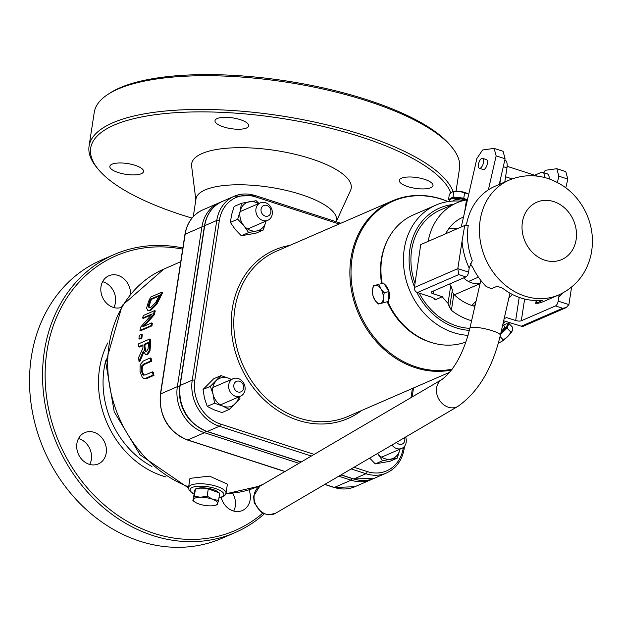 <?xml version="1.0" encoding="UTF-8"?>
<svg xmlns="http://www.w3.org/2000/svg" width="622" height="622" viewBox="0 0 622 622"><rect width="100%" height="100%" fill="white"/><g stroke="black" fill="none" stroke-linecap="round" stroke-linejoin="round"><path stroke-width="0.93" d="M140.004 371.35L142.228 377.251L143.698 378.363L146.139 378.083L153.098 375.058A119.393 100.888 -113.5 0 1 152.398 371.863L145.408 374.895L142.982 374.833L141.272 370.805L141.544 366.047L143.666 364.072L150.625 361.048A119.393 100.888 -113.5 0 1 150.283 357.969L143.324 360.985L140.16 364.679L140.004 371.35M143.589 375.159L144.032 375.237M150.625 361.048L151.48 361.328L144.522 364.344L142.399 366.327L142.135 371.085L143.861 375.12M152.398 371.863L153.284 372.15A118.444 100.088 66.5 0 0 153.992 375.346L147.033 378.37L144.149 378.456M153.098 375.058L153.992 375.346M150.283 357.969L151.13 358.241A118.444 100.088 66.5 0 0 151.48 361.328M139.966 330.43L151.123 325.586A119.393 100.888 -113.5 0 1 151.566 322.958L142.733 326.791L153.401 314.545A119.393 100.888 -113.5 0 1 154.474 310.673L143.324 315.517A119.393 100.888 66.5 0 0 142.601 318.06L152.219 313.885L140.51 327.273A119.393 100.888 66.5 0 0 139.966 330.43L140.782 330.694L151.939 325.85L151.123 325.586M142.601 318.06L143.425 318.324L151.286 314.903M154.474 310.673L155.298 310.938A118.444 100.088 66.5 0 0 154.225 314.818L144.374 326.083M153.401 314.545L154.225 314.818M151.566 322.958L152.382 323.222A118.444 100.088 66.5 0 0 151.939 325.85M161.837 292.2L150.679 297.044A119.393 100.888 66.5 0 0 148.534 301.499L146.559 308.092L147.803 310.44L149.801 310.168L155.92 304.057L159.706 296.608A119.393 100.888 -113.5 0 1 161.837 292.2L162.692 292.48A118.444 100.088 66.5 0 0 160.554 296.881L156.752 304.329L150.625 310.44L147.803 310.44M148.238 306.133L149.778 301.017A119.393 100.888 -113.5 0 1 150.695 299.05L159.286 295.318A119.393 100.888 66.5 0 0 158.369 297.293L155.516 302.782L150.773 307.369L148.992 307.672L148.238 306.133L149.078 306.405L149.467 307.727M150.695 299.05L151.55 299.33A118.444 100.088 66.5 0 0 150.625 301.289L149.078 306.405M158.898 296.134L151.55 299.33M138.978 361.258L143.371 351.049L145.509 354.447L146.854 354.33L149.156 350.691L149.63 344.705A119.393 100.888 -113.5 0 1 149.77 338.99L138.613 343.834A119.393 100.888 66.5 0 0 138.512 346.773L142.951 344.845A119.393 100.888 66.5 0 0 142.912 348.242L138.69 357.308A119.393 100.888 66.5 0 0 138.978 361.258L139.826 361.53L143.752 352.309M148.347 345.428L148.013 349.16L146.574 351.236L145.509 351.344L144.778 350.715L144.149 346.905A119.393 100.888 -113.5 0 1 144.187 344.308L148.378 342.489A119.393 100.888 66.5 0 0 148.347 345.428M144.187 344.308L145.012 344.572A118.444 100.088 66.5 0 0 144.98 347.169L145.96 351.399M144.778 350.715L145.61 350.979M148.37 343.119L145.012 344.572M138.512 346.773L139.336 347.037L142.936 345.474M149.77 338.99L150.586 339.254A118.444 100.088 66.5 0 0 150.454 344.977L149.995 350.963L147.694 354.602L145.937 354.524M138.947 338.796L141.085 337.87L141.902 338.135L139.763 339.06L138.947 338.796A119.393 100.888 66.5 0 1 139.305 335.328L141.435 334.395L142.251 334.659A118.444 100.088 66.5 0 0 141.902 338.135M141.085 337.87A119.393 100.888 -113.5 0 1 141.435 334.395M179.222 262.445L180.714 261.831M188.552 487.493L189.951 478.372L209.474 476.11L227.411 484.126L226.011 493.246A18.948 6.057 -171.3 0 0 212.537 485.214A18.948 6.057 -171.3 0 0 190.993 485.098A18.948 6.057 -171.3 0 0 188.552 487.493L189.002 489.965L191.141 492.344L193.893 494.023M182.845 247.953A151.612 128.116 66.5 0 0 114.277 254.491A151.612 128.116 66.5 0 0 44.115 398.204A151.612 128.116 66.5 0 0 152.841 535.542A151.612 128.116 66.5 0 0 235.046 532.619A151.612 128.116 66.5 0 0 264.218 513.959M262.663 513.236A149.715 126.515 -113.5 0 1 154.046 533.365A149.715 126.515 -113.5 0 1 45.911 359.368A149.715 126.515 -113.5 0 1 182.658 249.158M235.046 532.619L222.031 538.271A151.612 128.116 -113.5 0 1 139.826 541.194A151.612 128.116 -113.5 0 1 31.1 403.849A151.612 128.116 -113.5 0 1 101.262 260.136L114.277 254.491M249.018 489.825A17.058 14.415 -113.5 0 1 242.316 510.545A17.058 14.415 -113.5 0 1 221.207 497.382M94.008 432.298A17.058 14.415 -113.5 0 1 106.238 447.754A17.058 14.415 -113.5 0 1 98.346 463.919A17.058 14.415 -113.5 0 1 78.333 454.013A17.058 14.415 -113.5 0 1 84.763 432.632A17.058 14.415 -113.5 0 1 94.008 432.298M120.893 307.595A17.058 14.415 -113.5 0 1 102.07 296.227A17.058 14.415 -113.5 0 1 108.866 275.748A17.058 14.415 -113.5 0 1 118.118 275.422A17.058 14.415 -113.5 0 1 130.511 294.012M102.607 281.688A17.058 14.415 -113.5 0 1 103.244 281.883A17.058 14.415 -113.5 0 1 113.842 307.556M78.504 438.572A17.058 14.415 -113.5 0 1 79.134 438.759A17.058 14.415 -113.5 0 1 89.731 464.44M232.659 493.269A17.058 14.415 -113.5 0 1 233.701 511.066M453.073 191.576A184.773 59.051 -171.3 0 0 307.268 120.536A184.773 59.051 -171.3 0 0 112.893 122.736A184.773 59.051 -171.3 0 0 89.07 146.108A184.773 59.051 -171.3 0 0 96.744 167.442L98.268 169.285A182.876 58.445 8.7 0 1 114.246 125.045A182.876 58.445 8.7 0 1 306.04 122.744A182.876 58.445 8.7 0 1 450.787 192.766M191.996 218.081A182.876 58.445 8.7 0 1 98.268 169.285M89.07 146.108L94.249 112.388A184.773 59.051 8.7 0 1 107.979 94.35A184.773 59.051 8.7 0 1 118.071 89.016A184.773 59.051 8.7 0 1 297.285 83.954A184.773 59.051 8.7 0 1 451.836 147.181A184.773 59.051 8.7 0 1 459.51 168.515L456.027 191.218M195.844 199.895L191.623 166.043A80.712 25.797 8.7 0 1 275.344 150.454A80.712 25.797 8.7 0 1 350.528 190.464L336.331 221.479M217.21 118.53A17.058 5.45 -171.3 0 0 215.01 120.684A17.058 5.45 -171.3 0 0 231.042 128.661A17.058 5.45 -171.3 0 0 248.73 125.862A17.058 5.45 -171.3 0 0 236.593 118.639A17.058 5.45 -171.3 0 0 217.21 118.53M401.493 178.211A17.058 5.45 -171.3 0 0 399.293 180.364A17.058 5.45 -171.3 0 0 415.325 188.349A17.058 5.45 -171.3 0 0 433.005 185.55A17.058 5.45 -171.3 0 0 420.876 178.32A17.058 5.45 -171.3 0 0 401.493 178.211M112.046 164.192A17.058 5.45 -171.3 0 0 109.845 166.346A17.058 5.45 -171.3 0 0 125.877 174.331A17.058 5.45 -171.3 0 0 143.565 171.532A17.058 5.45 -171.3 0 0 131.429 164.301A17.058 5.45 -171.3 0 0 112.046 164.192M451.836 147.181L450.312 145.338A182.876 58.445 -171.3 0 0 297.347 82.765A182.876 58.445 -171.3 0 0 119.976 87.772A182.876 58.445 -171.3 0 0 109.985 93.043L107.979 94.35M193.279 216.619L196 198.877A71.064 22.711 8.7 0 1 205.167 189.889A71.064 22.711 8.7 0 1 285.941 190.348A71.064 22.711 8.7 0 1 336.486 220.468L336.284 221.774M506.526 317.632L506.58 317.609A62.542 52.847 -113.5 0 0 506.635 317.585L515.669 320.509A4.167 1.33 -171.3 0 0 521.298 320.781L555.508 305.923L562.677 308.248L566.16 307.633L568.905 304.609L558.159 301.134A4.167 1.788 107.9 0 1 555.508 305.923M508.882 297.922A46.907 39.637 66.5 0 0 512.396 294.463M506.58 317.609A62.542 52.847 -113.5 0 1 504.17 318.573M465.925 276.907L431.715 291.765A4.167 1.33 -171.3 0 0 431.17 292.293A4.167 1.33 -171.3 0 0 433.246 293.817L442.289 296.741L435.128 299.851L435.322 299.104L431.489 297.122L417.385 292.55L458.764 274.59L465.925 276.907A4.167 1.788 -72.1 0 0 468.568 272.117L457.823 268.634L458.764 274.59M469.19 268.098L472.253 260.587A62.542 52.847 -113.5 0 1 468.265 225.312A4.167 1.33 8.7 0 1 464.704 225.498L462.053 241.118A66.709 56.369 66.5 0 0 469.19 268.098L468.568 272.117M562.677 308.248L521.306 326.208L503.664 320.773M571.595 287.1L568.905 304.609M559.271 294.719L558.774 297.114A66.709 56.369 66.5 0 0 563.252 292.752M521.306 326.208A4.167 3.522 66.5 0 0 523.568 326.13L566.16 307.633M462.053 241.118L457.823 268.634L414.407 287.488L420.736 244.594L464.704 225.498M414.407 287.488A4.167 3.522 66.5 0 0 417.385 292.55M541.987 300.263L541.918 300.753L540.129 300.325A62.542 52.847 66.5 0 1 502.506 288.142L497.126 286.244L491.442 288.709L486.116 286.47A62.542 52.847 66.5 0 1 472.984 267.864L470.333 263.658M465.645 225.592L466.943 222.334A62.542 52.847 66.5 0 1 495.065 186.242L509.014 180.186A62.542 52.847 66.5 0 0 485.455 258.596A62.542 52.847 66.5 0 0 558.836 294.914L544.88 300.97A62.542 52.847 66.5 0 1 538.077 303.295L536.234 303.217L536.654 300.465M536.203 300.465L535.729 303.552L542.423 300.418M469.859 328.346A62.542 52.847 -113.5 0 1 419.244 293.156M415.022 283.453A62.542 52.847 -113.5 0 1 440.508 209.933L456.758 202.881A62.542 52.847 -113.5 0 1 466.484 199.911L464.556 212.475M471.6 320.734A62.542 52.847 -113.5 0 1 451.378 310.339L453.842 294.323L452.132 291.601M451.378 310.339L449.675 306.988L452.404 289.844L450.732 285.708L448.027 303.318L449.519 307.385M448.027 303.318A62.542 52.847 -113.5 0 1 442.289 296.741M428.161 241.367A62.542 52.847 -113.5 0 1 456.758 202.881M558.159 301.134L558.774 297.114M463.522 216.992A46.907 39.637 66.5 0 0 462.986 217.218A46.907 39.637 66.5 0 0 445.655 233.771M449.582 284.005A46.907 39.637 66.5 0 0 450.732 285.708M474.889 306.343A46.907 39.637 -113.5 0 1 453.842 294.323M449.162 228.196L458.196 228.328M463.647 277.902A20.845 17.618 66.5 0 0 480.145 283.321M381.892 257.951A67.751 57.247 66.5 0 0 381.628 259.537A67.751 57.247 66.5 0 0 381.986 283.461A9.478 5.03 74.4 0 0 381.511 283.546A9.478 5.03 74.4 0 0 381.232 283.64M387.537 301.639A67.751 57.247 66.5 0 0 415.224 334.714M461.197 201.225A68.793 58.134 66.5 0 0 435.975 205.081L413.482 214.854A68.793 58.134 66.5 0 0 382.18 283.414M387.763 301.577A68.793 58.134 66.5 0 0 465.909 342.007M414.477 287.006A64.626 54.612 -113.5 0 1 409.875 249.305A64.626 54.612 -113.5 0 1 453.127 204.451M469.385 330.352A64.626 54.612 -113.5 0 1 416.849 292.332M435.975 205.081A68.793 58.134 66.5 0 0 404.246 249.033A68.793 58.134 66.5 0 0 468.047 335.328M502.996 323.697A68.793 58.134 66.5 0 0 505.733 321.216M499.746 184.213L500.694 178.063M467.954 197.602L466.484 199.911M534.687 175.241L540.977 172.504A10.426 4.471 107.9 0 1 542.687 172.356A10.426 4.471 107.9 0 1 544.802 177.565M542.687 172.356L547.166 173.802A10.426 4.471 107.9 0 1 549.28 178.926M504.784 182.021L506.961 167.862A10.426 4.471 -72.1 0 0 505.064 160.165L504.8 160.079M494.117 148.401L496.146 155.865L505.103 158.765L503.074 151.301L494.117 148.401L482.563 149.995L476.887 158.517L461.236 227.007M499.241 184.431L505.103 158.765M543.69 172.675L545.269 170.304L556.83 168.71L558.851 176.174L567.808 179.074L565.787 171.618L556.83 168.71M557.413 182.456L558.851 176.174M488.379 189.85L496.146 155.865M565.826 187.774L567.808 179.074M482.136 158.338A5.209 2.231 -72.1 0 0 478.722 163.151A5.209 2.231 -72.1 0 0 479.391 168.29A5.209 2.231 -72.1 0 0 483.123 164.021A5.209 2.231 -72.1 0 0 482.602 158.369A5.209 2.231 -72.1 0 0 482.136 158.338M485.969 159.574A5.209 2.231 107.9 0 1 486.435 159.613A5.209 2.231 107.9 0 1 486.956 165.258A5.209 2.231 107.9 0 1 483.224 169.526L479.391 168.29M220.997 375.595L213.68 378.767L203.052 389.489L204.475 398.228L207.219 406.391L213.952 409.774L222.015 412.573L229.331 409.4L222.598 406.018L214.536 403.212L213.113 394.472L210.368 386.309L220.997 375.595L229.052 378.394A15.161 12.813 66.5 0 0 216.347 380.664A15.161 12.813 66.5 0 0 213.113 394.472A15.161 12.813 66.5 0 0 222.598 406.018A15.161 12.813 66.5 0 0 235.303 403.748A15.161 12.813 66.5 0 0 238.77 396.914M231.228 379.529A15.161 12.813 66.5 0 0 229.052 378.394L231.415 379.451M239.719 396.502L239.952 398.679L229.331 409.4M214.536 403.212L207.219 406.391M210.368 386.309L203.052 389.489M228.616 385.889A9.478 8.008 66.5 0 0 240.644 396.105A9.478 8.008 66.5 0 0 245.122 388.937A9.478 8.008 66.5 0 0 233.095 378.72A9.478 8.008 66.5 0 0 228.616 385.889M233.779 385.687A5.684 4.805 -113.5 0 1 238.934 381.123A5.684 4.805 -113.5 0 1 243.676 387.514A5.684 4.805 -113.5 0 1 238.521 392.085A5.684 4.805 -113.5 0 1 233.779 385.687M369.647 458.111L375.276 463.888L389.955 461.283L397.271 458.103L382.592 460.708L377.554 453.477A15.161 12.813 66.5 0 0 377.787 453.749A15.161 12.813 66.5 0 0 390.593 459.122A15.161 12.813 66.5 0 0 399.806 449.846L397.271 458.103M399.954 449.185L399.806 449.846A15.161 12.813 66.5 0 0 399.946 449.185M382.592 460.708L375.276 463.888M391.946 445.041A9.478 8.008 66.5 0 0 397.683 448.812A9.478 8.008 66.5 0 0 401.812 448.376A9.478 8.008 66.5 0 0 405.598 437.033M404.557 437.647A5.684 4.805 -113.5 0 1 399.689 444.357A5.684 4.805 -113.5 0 1 396.471 442.39M258.449 203.682A15.161 12.813 66.5 0 0 249.469 201.707A15.161 12.813 66.5 0 0 240.248 210.967L241.468 203.285L234.152 206.465L231.602 214.722L230.381 222.396L235.178 229.362L241.305 235.754L255.992 233.172L263.308 230L256.629 230.995A15.161 12.813 66.5 0 0 265.851 221.743A15.161 12.813 66.5 0 0 265.998 221.059M266.014 221.059L263.308 230M241.468 203.285L256.147 200.712L258.985 203.441M248.621 232.574L243.824 225.607A15.161 12.813 66.5 0 0 256.629 230.995L248.621 232.574L241.305 235.754M237.697 219.216L240.248 210.967A15.161 12.813 66.5 0 0 243.824 225.607L237.697 219.216L230.381 222.396M264.459 202.43A9.478 8.008 66.5 0 0 260.323 202.865A9.478 8.008 66.5 0 0 256.023 212.413A9.478 8.008 66.5 0 0 263.728 220.686A9.478 8.008 66.5 0 0 267.864 220.25A9.478 8.008 66.5 0 0 272.164 210.71A9.478 8.008 66.5 0 0 264.459 202.43M266.177 205.276A5.684 4.805 -113.5 0 1 270.904 211.674A5.684 4.805 -113.5 0 1 265.734 216.231A5.684 4.805 -113.5 0 1 261.007 209.824A5.684 4.805 -113.5 0 1 266.177 205.276M195.083 502.141L192.874 500.632L194.313 496.263L200.579 497.235A12.316 3.934 -171.3 0 0 193.434 499.482A12.316 3.934 -171.3 0 0 195.331 502.304A12.316 3.934 -171.3 0 0 198.426 503.797A12.316 3.934 -171.3 0 0 210.547 505.873A12.316 3.934 -171.3 0 0 215.095 505.344A12.316 3.934 -171.3 0 0 217.692 503.626A12.316 3.934 -171.3 0 0 212.701 499.31A12.316 3.934 -171.3 0 0 200.579 497.235L207.157 496.154L212.701 499.31L218.571 500.415L217.132 504.784L215.095 505.344M194.313 496.263L195.44 488.946L194.717 491.139L192.874 500.632M195.44 488.946L208.284 488.838L219.69 493.098L218.571 500.415M208.284 488.838L207.157 496.154M195.961 488.946A12.316 3.934 8.7 0 1 207.095 488.177A12.316 3.934 8.7 0 1 218.135 492.049A12.316 3.934 8.7 0 1 218.812 492.772M194.686 491.24L194.834 490.276A12.316 3.934 8.7 0 1 195.269 489.46M462.846 200.743A5.684 1.819 -171.3 0 0 456.952 199.639A5.684 1.819 -171.3 0 0 453.555 200.766L453.516 201.03M452.777 191.654A9.478 3.024 8.7 0 1 452.933 191.615A9.478 3.024 8.7 0 1 459.355 191.358L452.676 191.685L449.364 194.181L448.532 199.6L449.792 200.354M467.892 193.8L459.355 191.358A9.478 3.024 8.7 0 1 467.892 193.8A9.478 3.024 8.7 0 1 468.133 193.947A9.478 3.024 8.7 0 1 468.141 193.947L467.892 193.8M468.7 194.344L468.141 193.955M466.562 199.794L463.787 198.138L464.618 192.719M463.787 198.138L453.01 197.003L453.842 191.584M466.562 199.802A9.478 3.024 -171.3 0 0 458.398 197.571A9.478 3.024 -171.3 0 0 450.771 198.301A9.478 3.024 -171.3 0 0 449.939 199.304L449.807 200.191A9.478 3.024 -171.3 0 0 450.211 201.295M453.01 197.003L448.532 199.6M465.287 200.152A9.478 3.024 -171.3 0 0 455.475 198.309A9.478 3.024 -171.3 0 0 449.807 200.191M383.331 297.946L383.836 302.673L380.314 303.552A9.478 5.03 -105.6 0 0 383.331 297.946A9.478 5.03 -105.6 0 0 380.874 288.795L384.209 292.838L383.331 297.946M378.184 304.041L374.856 299.998A9.478 5.03 -105.6 0 0 380.314 303.552L378.184 304.041M372.905 295.567L372.399 290.847A9.478 5.03 -105.6 0 0 374.856 299.998L372.905 295.567M375.416 285.241L378.93 284.371L380.874 288.795A9.478 5.03 -105.6 0 0 375.416 285.241A9.478 5.03 -105.6 0 0 372.399 290.847L373.278 285.739L375.416 285.241M373.278 285.739L378.93 284.371M383.65 283.057L388.929 291.524L384.209 292.838M388.929 291.524L388.556 301.359L383.836 302.673M384.318 284.122A9.478 5.03 74.4 0 1 388.937 291.469A9.478 5.03 74.4 0 1 388.61 300.037M475.294 304.57A4.525 0.956 136.5 0 1 473.505 305.985M472.028 305.542A4.525 0.956 136.5 0 1 476.009 301.421M501.246 331.355A5.684 1.205 -43.5 0 0 504.644 326.48L502.801 324.544M512.442 330.445A9.478 2.006 136.5 0 1 507.638 336.603L512.505 330.266A9.478 2.006 136.5 0 1 512.505 330.274A9.478 2.006 136.5 0 1 512.442 330.445L512.8 327.522L508.905 323.417L507.591 324.085M498.471 342.668L500.811 341.929L507.638 336.603A9.478 2.006 136.5 0 1 500.811 341.929A9.478 2.006 136.5 0 1 499.754 342.357A9.478 2.006 136.5 0 1 499.653 342.388M500.057 336.525L503.19 339.83M500.523 334.512L507.054 328.074L510.942 332.171M507.054 328.074L508.905 323.417M500.586 334.263A9.478 2.006 -43.5 0 0 503.175 331.899A9.478 2.006 -43.5 0 0 507.98 325.741A9.478 2.006 -43.5 0 0 508.026 324.544L507.389 323.875A9.478 2.006 -43.5 0 0 503.54 325.322M500.928 332.731A9.478 2.006 -43.5 0 0 507.389 323.875M141.272 370.805L142.135 371.085M146.139 378.083L147.033 378.37M141.544 366.047L142.399 366.327M143.666 364.072L144.522 364.344M149.801 310.168L150.625 310.44M155.92 304.057L156.752 304.329M159.706 296.608L160.554 296.881M149.778 301.017L150.625 301.289M144.149 346.905L144.98 347.169M149.63 344.705L150.454 344.977M149.156 350.691L149.995 350.963M146.854 354.33L147.694 354.602M263.425 484.141L258.091 486.458A118.444 100.088 -113.5 0 1 225.965 493.51M188.645 486.894A118.444 100.088 -113.5 0 1 108.547 378.456A118.444 100.088 -113.5 0 1 163.734 269.171L180.738 261.683M107.816 342.909A88.487 74.772 66.5 0 0 166.027 476.973M193.924 493.821A17.058 5.45 8.7 0 1 192.353 487.399A17.058 5.45 8.7 0 1 217.226 489.164A17.058 5.45 8.7 0 1 218.991 497.678M185.084 234.727A1.897 0.606 8.7 0 1 184.928 234.424A1.897 0.606 8.7 0 1 185.169 234.183A37.903 32.025 -113.5 0 1 202.648 209.972L219.379 202.702A37.903 32.025 66.5 0 0 201.901 226.921A1.897 0.606 8.7 0 1 204.288 226.991M160.546 394.472A1.897 0.606 8.7 0 1 160.383 394.169A1.897 0.606 8.7 0 1 160.624 393.928L185.169 234.183L201.901 226.921L177.356 386.659A1.897 0.606 8.7 0 1 179.75 386.736M202.648 209.972C192.89 214.559 186.981 222.715 184.928 234.424L160.383 394.169C158.968 416.235 167.987 431.512 187.432 440.003A1.897 0.809 -72.1 0 0 187.743 439.972A37.903 32.025 -113.5 0 1 160.624 393.928L177.356 386.659A37.903 32.025 66.5 0 0 204.475 432.71L298.957 463.312M333.789 487.275A1.897 0.809 -72.1 0 0 334.03 487.485A1.897 0.809 -72.1 0 0 334.341 487.454L324.847 484.375M285.016 471.476L187.743 439.972L204.475 432.71A1.897 0.809 107.9 0 0 205.563 431.046M324.7 484.46L334.03 487.485L354.89 486.723A37.903 32.025 -113.5 0 1 334.341 487.454L351.072 480.192A1.897 0.809 -72.1 0 0 352.153 478.551M338.78 476.211L351.072 480.192A37.903 32.025 66.5 0 0 371.622 479.453L372.998 478.816M220.787 202.142A37.903 32.025 66.5 0 0 219.379 202.702L220.794 202.134M191.514 421.638A36.006 30.424 -113.5 0 1 179.509 393.99M151.939 466.5A84.825 71.678 -113.5 0 1 105.849 360.356M449.854 372.197L348.087 416.382A90.019 76.071 -113.5 0 1 265.952 397.924A90.019 76.071 -113.5 0 1 234.867 308.761A90.019 76.071 -113.5 0 1 276.378 251.249L392.466 200.836A90.019 76.071 66.5 0 0 350.948 258.348A90.019 76.071 66.5 0 0 451.611 369.966M289.844 245.402A91.916 77.672 66.5 0 0 240.061 365.153A91.916 77.672 66.5 0 0 361.553 410.536M441.27 199.102A90.019 76.071 66.5 0 0 392.466 200.836C408.048 194.258 424.422 193.667 441.581 199.071L448.237 201.559M314.164 454.394L220.553 424.072A36.006 30.424 -113.5 0 1 194.787 380.33L219.333 220.585A36.006 30.424 -113.5 0 1 255.463 196.886L339.145 223.99M403.336 447.459L403.274 447.848A36.006 30.424 -113.5 0 1 367.143 471.554L353.988 467.293M412.402 388.455L410.994 397.629M387.514 240.216A67.829 57.317 66.5 0 0 381.636 283.515M387.179 301.74A67.829 57.317 66.5 0 0 429.825 342.046A67.829 57.317 66.5 0 0 432.026 342.706M452.233 369.126A89.459 75.596 -113.5 0 1 351.197 278.361A89.459 75.596 -113.5 0 1 441.853 199.335A89.459 75.596 -113.5 0 1 447.972 201.598M219.333 220.585A1.897 0.606 -171.3 0 0 216.775 220.46L192.229 380.205A37.903 32.025 66.5 0 0 219.348 426.249A1.897 0.809 -72.1 0 0 220.553 424.072M301.281 461.944L207.266 431.497A37.903 32.025 -113.5 0 1 180.147 385.453L192.229 380.205A1.897 0.606 8.7 0 1 194.787 380.33M351.173 468.949L365.946 473.731A1.897 0.809 -72.1 0 0 367.143 471.554M180.061 385.998A1.897 0.606 8.7 0 1 179.898 385.687C178.491 407.76 187.51 423.038 206.955 431.528A1.897 0.809 -72.1 0 0 207.266 431.497L219.348 426.249L311.342 456.05M403.973 448.781A1.897 0.606 -171.3 0 0 404.214 448.54A1.897 0.606 -171.3 0 0 403.274 447.848M386.495 473L374.413 478.248A37.903 32.025 -113.5 0 1 353.856 478.979L365.946 473.731A37.903 32.025 66.5 0 0 386.495 473C396.253 468.405 402.162 460.257 404.214 448.54L404.58 446.192M340.848 223.251L255.113 195.487L234.253 196.249A37.903 32.025 66.5 0 1 254.802 195.518A1.897 0.809 107.9 0 1 255.113 195.487A1.897 0.809 107.9 0 1 255.463 196.886M234.253 196.249A37.903 32.025 66.5 0 0 216.775 220.46L204.692 225.708A37.903 32.025 -113.5 0 1 222.171 201.497L234.253 196.249M353.312 478.8A1.897 0.809 -72.1 0 0 353.545 479.002A1.897 0.809 -72.1 0 0 353.856 478.979L341.105 474.843M222.171 201.497C212.405 206.084 206.504 214.24 204.444 225.949L179.898 385.687A1.897 0.606 8.7 0 1 180.147 385.453L204.692 225.708A1.897 0.606 -171.3 0 0 204.444 225.949A1.897 0.606 -171.3 0 0 204.607 226.252M521.298 320.781L524.634 299.034M519.214 297.417L515.669 320.509M433.246 293.817L433.697 290.902M433.775 298.031A62.542 52.847 66.5 0 0 435.128 299.851M506.961 167.862L503.291 166.673M553.767 201.606A31.271 26.419 -113.5 0 1 570.288 253.068A31.271 26.419 -113.5 0 1 523.74 237.993A31.271 26.419 -113.5 0 1 553.767 201.606M275.468 513.321A15.636 12.728 -120.4 0 1 260.704 511.167A15.636 12.728 -120.4 0 1 254.126 495.485A15.636 12.728 -120.4 0 1 259.654 486.35L253.566 496.185L254.235 502.848L261.45 512.52L268.144 514.907L275.468 513.321L457.846 406.407A15.636 12.728 59.6 0 1 438.961 399.355A15.636 12.728 59.6 0 1 442.032 379.436L259.654 486.35M480.814 280.398L469.874 328.268A15.636 2.869 12.9 0 1 485.759 328.952A15.636 2.869 12.9 0 1 500.36 335.235L509.97 293.156M143.698 378.363L144.592 378.65M145.509 354.447L146.341 354.719M218.96 497.88L222.155 497.071L224.837 495.47L226.011 493.246M187.432 440.003L284.876 471.562M354.89 486.723L371.622 479.453M258.091 486.458L225.887 493.806M188.513 487.99L140.09 454.853L114.207 411.795L105.779 362.579L122.176 305.472L163.734 269.171M405.863 437.826L406.026 436.784M412.145 396.953L413.529 387.972M206.955 431.528L301.134 462.029M340.965 474.928L353.545 479.002L374.413 478.248M468.467 281.471L478.427 277.14M454.355 294.828L480.067 283.663M509.014 180.186C521.757 174.868 534.772 174.315 548.06 178.514C565.305 184.563 577.986 196.039 586.111 212.934C592.385 226.657 593.979 240.768 590.9 255.269C586.429 273.75 575.739 286.96 558.836 294.914M486.435 159.613L482.602 158.369M537.548 176.166L507.14 166.315M512.217 178.918L505.593 176.772M469.874 328.268C463.701 352.767 454.418 369.826 442.032 379.436M500.36 335.235C492.391 368.449 478.217 392.179 457.846 406.407M233.095 378.72L212.88 387.498M240.644 396.105L220.429 404.883M401.812 448.376L381.597 457.154M260.323 202.865L240.1 211.643M267.864 220.25L247.649 229.028M195.331 502.304L194.663 501.876M380.781 283.749L381.511 283.546"/></g></svg>
